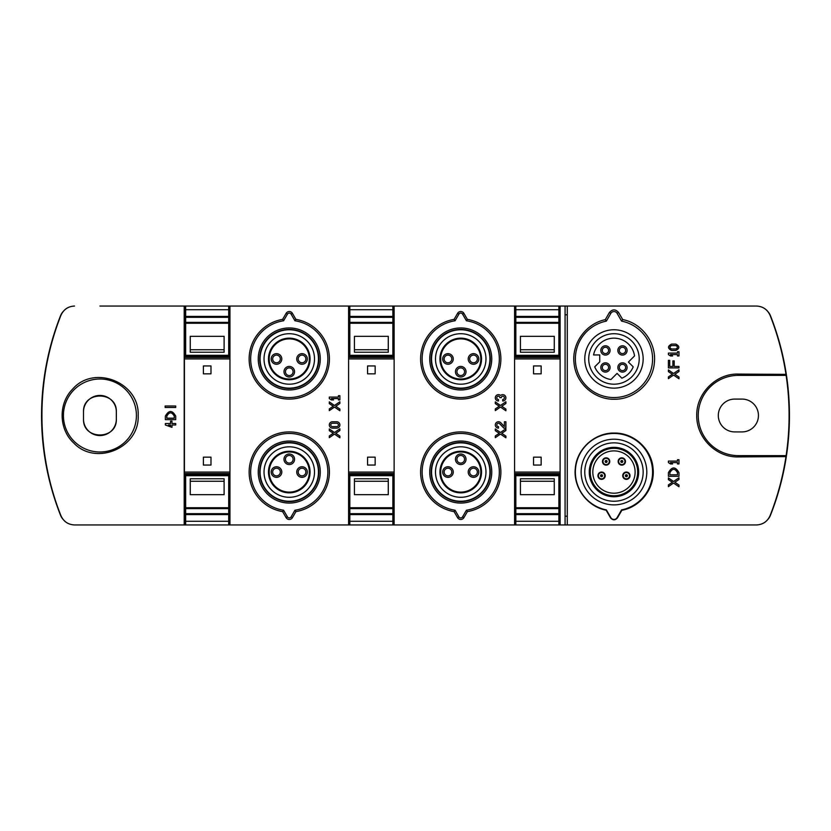 <?xml version="1.0" encoding="UTF-8"?>
<svg xmlns="http://www.w3.org/2000/svg" width="831" height="831" viewBox="0 0 831 831"><rect width="100%" height="100%" fill="white"/><g stroke="black" fill="none" stroke-linecap="round" stroke-linejoin="round"><path stroke-width="1.25" d="M165.359 424.984L171.986 427.363L171.986 424.984L175.715 424.984L175.715 423.53L171.986 423.53L171.986 421.151L170.542 421.151L170.542 423.53L165.359 423.53L165.359 424.984M165.359 419.645L175.715 419.645L175.715 416.123C172.266 409.984 168.807 409.984 165.359 416.123L165.359 419.645M175.715 406.006L165.13 406.006L165.13 407.481L175.715 407.481L175.715 406.006M671.562 344.096L675.8 344.096C679.872 346.215 679.872 348.334 675.8 350.453L671.562 350.453C667.49 348.334 667.49 346.215 671.562 344.096M673.546 375.072L678.979 378.78L673.546 375.072L668.384 378.645L668.384 376.921L672.362 374.272L668.384 371.623L668.384 369.899L673.546 373.483L678.979 369.774L673.546 373.483M668.384 376.921L672.362 374.272L668.384 371.623M678.979 369.774L678.979 371.488L674.876 374.272L678.979 377.056L678.979 378.78M668.384 360.353L669.713 360.353L669.713 366.44L672.892 366.44L672.892 360.883L674.211 360.883L674.211 366.44L678.979 366.44L678.979 367.904L668.384 367.904L668.384 360.353M670.503 355.959L668.384 354.588L668.384 353.102L677.494 353.102L677.494 351.721L678.979 351.721L678.979 355.959L677.494 355.959L677.494 354.588L670.503 354.588L672.622 355.959L670.503 355.959L668.384 354.588M673.546 483.06L678.979 486.769L673.546 483.06L668.384 486.634L668.384 484.909L672.362 482.26L668.384 479.612L668.384 477.898L673.546 481.471L678.979 477.763L673.546 481.471M668.384 484.909L672.362 482.26L668.384 479.612M678.979 477.763L678.979 479.487L674.876 482.26L678.979 485.044L678.979 486.769M678.979 476.288L668.384 476.288L668.384 472.683C671.915 466.409 675.447 466.409 678.979 472.683L678.979 476.288M670.503 463.947L668.384 462.576L668.384 461.091L677.494 461.091L677.494 459.709L678.979 459.709L678.979 463.947L677.494 463.947L677.494 462.576L670.503 462.576L672.622 463.947L670.503 463.947L668.384 462.576M454.1 319.374A40.127 40.127 0 0 0 427.144 380.91A40.127 40.127 0 0 0 494.331 380.91A40.127 40.127 0 0 0 467.375 319.374L463.895 313.349A3.646 3.646 0 0 0 457.58 313.349L454.1 319.374L455.066 320.776L458.909 314.118L457.58 313.349M467.375 511.626A40.127 40.127 0 0 0 494.331 450.09A40.127 40.127 0 0 0 427.144 450.09A40.127 40.127 0 0 0 454.1 511.626L457.58 517.651A3.646 3.646 0 0 0 463.895 517.651L467.375 511.626L466.42 510.224L462.566 516.882L463.895 517.651M394.123 524.953L514.586 524.953L514.586 306.047L394.123 306.047L394.123 524.953L74.51 524.953C68.142 524.621 63.623 521.536 60.933 515.698C35.691 452.106 35.525 379.237 60.933 315.302C63.623 309.464 68.142 306.379 74.51 306.047C68.111 306.369 63.592 309.444 60.943 315.271M295.909 511.626A40.127 40.127 0 0 0 322.864 450.09A40.127 40.127 0 0 0 255.678 450.09A40.127 40.127 0 0 0 282.633 511.626L286.113 517.651A3.646 3.646 0 0 0 292.429 517.651L295.909 511.626L294.943 510.224L291.099 516.882L292.429 517.651M282.633 319.374A40.127 40.127 0 0 0 255.678 380.91A40.127 40.127 0 0 0 322.864 380.91A40.127 40.127 0 0 0 295.909 319.374L292.429 313.349A3.646 3.646 0 0 0 286.113 313.349L282.633 319.374L283.589 320.776L287.443 314.118L286.113 313.349M394.123 306.047L348.594 306.047L348.594 524.953M348.594 306.047L229.948 306.047L229.948 524.953M72.588 389.147C58.17 403.565 58.762 429.347 73.803 443.058C95.752 466.43 139.753 447.878 138.164 415.5C139.805 382.312 93.986 364.175 72.588 389.147M229.948 306.047L99.928 306.047M184.42 306.047L184.42 524.953M738.375 306.047L756.49 306.047C762.848 306.379 767.377 309.464 770.067 315.302C767.428 309.454 762.9 306.369 756.49 306.047L560.115 306.047L560.115 524.953L756.49 524.953C762.9 524.631 767.428 521.546 770.067 515.698C767.377 521.536 762.848 524.621 756.49 524.953L738.375 524.953M560.115 524.953L514.586 524.953M60.933 515.698C63.572 521.546 68.1 524.631 74.51 524.953L99.928 524.953M560.115 306.047L514.586 306.047M565.08 306.047L565.08 524.953M83.505 411.854L83.505 419.146A16.412 16.412 0 0 0 99.928 435.569A16.412 16.412 0 0 0 116.34 419.146L116.34 411.854A16.412 16.412 0 0 0 99.928 395.431A16.412 16.412 0 0 0 83.505 411.854C82.716 390.767 117.129 390.767 116.34 411.854M605.3 319.644L609.383 312.529C612.447 309.039 615.511 309.028 618.596 312.498L622.699 319.561C642.405 323.394 656.698 343.255 654.34 363.105C652.657 383.018 634.396 399.503 614.462 399.244C594.529 399.773 576.018 383.496 574.086 363.583C571.396 343.764 585.741 323.654 605.3 319.644L606.36 321.109A38.6 38.6 0 0 0 581.887 380.421A38.6 38.6 0 0 0 646.051 380.421A38.6 38.6 0 0 0 621.578 321.109L617.101 313.36A3.615 3.615 0 0 0 610.837 313.36L606.36 321.109M621.858 510.276L617.454 517.848C615.137 520.466 612.821 520.455 610.515 517.827L606.131 510.203C587.008 506.578 572.923 487.184 575.343 467.895C577.046 448.532 594.986 432.567 614.389 433.055C633.793 432.774 651.556 448.906 653.062 468.289C655.264 487.61 641.044 506.837 621.858 510.276L621.578 509.891A38.6 38.6 0 0 0 646.051 450.579A38.6 38.6 0 0 0 581.887 450.579A38.6 38.6 0 0 0 606.36 509.891L610.837 517.64A3.615 3.615 0 0 0 617.101 517.64L621.578 509.891M770.067 315.302C777.619 334.498 782.916 354.193 785.981 374.376L738.375 374.075C716.291 373.306 696.295 393.198 696.742 415.469C696.336 437.812 716.166 457.611 738.375 456.925L785.981 456.624C782.906 476.797 777.608 496.491 770.067 515.698M567.272 524.953L567.272 306.047M785.981 456.624L786.126 455.627A273.482 273.482 0 0 0 786.126 375.373L785.981 374.376M770.171 515.438C777.598 496.471 782.864 476.911 785.949 456.77M734.729 399.088A16.412 16.412 0 0 0 718.306 415.5A16.412 16.412 0 0 0 734.729 431.912L742.021 431.912A16.412 16.412 0 0 0 758.443 415.5A16.412 16.412 0 0 0 742.021 399.088L734.729 399.088M116.34 419.146C117.129 440.233 82.716 440.233 83.505 419.146M60.85 315.51C54.597 331.465 49.87 347.857 46.671 364.695M41.914 415.531A273.482 273.482 0 0 0 43.129 441.282M46.733 466.607L47.19 468.964M768.062 519.24A14.594 14.594 0 0 0 770.503 515.168A271.612 271.612 0 0 0 770.503 315.832A14.594 14.594 0 0 0 768.062 311.76M62.938 311.76A14.594 14.594 0 0 0 60.497 315.832A271.612 271.612 0 0 0 60.497 515.168A14.594 14.594 0 0 0 62.938 519.24M565.08 516.196L567.272 516.196M565.08 314.804L567.272 314.804M786.126 375.373L738.375 375.373A40.127 40.127 0 0 0 698.248 415.5A40.127 40.127 0 0 0 738.375 455.627L786.126 455.627M136.409 415.5A36.481 36.481 0 0 0 81.677 383.901A36.481 36.481 0 0 0 81.677 447.099A36.481 36.481 0 0 0 136.409 415.5M294.943 510.224A38.6 38.6 0 0 0 321.701 451.129A38.6 38.6 0 0 0 256.831 451.129A38.6 38.6 0 0 0 283.589 510.224L282.633 511.626M291.099 516.882A2.119 2.119 0 0 1 287.443 516.882L283.589 510.224M289.271 441.043A31.007 31.007 0 0 1 316.123 487.558A31.007 31.007 0 0 1 262.409 487.558A31.007 31.007 0 0 1 289.271 441.043M283.589 320.776A38.6 38.6 0 0 0 256.831 379.871A38.6 38.6 0 0 0 321.701 379.871A38.6 38.6 0 0 0 294.943 320.776L295.909 319.374M287.443 314.118A2.119 2.119 0 0 1 291.099 314.118L294.943 320.776M289.271 327.944A31.007 31.007 0 0 1 316.123 374.459A31.007 31.007 0 0 1 262.409 374.459A31.007 31.007 0 0 1 289.271 327.944M466.42 510.224A38.6 38.6 0 0 0 493.178 451.129A38.6 38.6 0 0 0 428.297 451.129A38.6 38.6 0 0 0 455.066 510.224L454.1 511.626M462.566 516.882A2.119 2.119 0 0 1 458.909 516.882L455.066 510.224M460.738 441.043A31.007 31.007 0 0 1 487.6 487.558A31.007 31.007 0 0 1 433.886 487.558A31.007 31.007 0 0 1 460.738 441.043M455.066 320.776A38.6 38.6 0 0 0 428.297 379.871A38.6 38.6 0 0 0 493.178 379.871A38.6 38.6 0 0 0 466.42 320.776L467.375 319.374M458.909 314.118A2.119 2.119 0 0 1 462.566 314.118L466.42 320.776M460.738 327.944A31.007 31.007 0 0 1 487.6 374.459A31.007 31.007 0 0 1 433.886 374.459A31.007 31.007 0 0 1 460.738 327.944M622.699 319.561L621.578 321.109M613.964 329.762A29.189 29.189 0 0 1 639.247 373.545A29.189 29.189 0 0 1 588.691 373.545A29.189 29.189 0 0 1 613.964 329.762M289.271 442.497A29.552 29.552 0 0 1 314.866 486.821A29.552 29.552 0 0 1 263.676 486.821A29.552 29.552 0 0 1 289.271 442.497M289.271 442.861A29.189 29.189 0 0 1 314.544 486.644A29.189 29.189 0 0 1 263.988 486.644A29.189 29.189 0 0 1 289.271 442.861M289.271 446.818A25.231 25.231 0 0 1 311.126 484.67A25.231 25.231 0 0 1 267.416 484.67A25.231 25.231 0 0 1 289.271 446.818M460.738 442.497A29.552 29.552 0 0 1 486.332 486.821A29.552 29.552 0 0 1 435.143 486.821A29.552 29.552 0 0 1 460.738 442.497M460.738 442.861A29.189 29.189 0 0 1 486.01 486.644A29.189 29.189 0 0 1 435.465 486.644A29.189 29.189 0 0 1 460.738 442.861M460.738 446.818A25.231 25.231 0 0 1 482.593 484.67A25.231 25.231 0 0 1 438.882 484.67A25.231 25.231 0 0 1 460.738 446.818M289.271 329.398A29.552 29.552 0 0 1 314.866 373.732A29.552 29.552 0 0 1 263.676 373.732A29.552 29.552 0 0 1 289.271 329.398M289.271 329.762A29.189 29.189 0 0 1 314.544 373.545A29.189 29.189 0 0 1 263.988 373.545A29.189 29.189 0 0 1 289.271 329.762M289.271 333.719A25.231 25.231 0 0 1 311.126 371.571A25.231 25.231 0 0 1 267.416 371.571A25.231 25.231 0 0 1 289.271 333.719M460.738 329.398A29.552 29.552 0 0 1 486.332 373.732A29.552 29.552 0 0 1 435.143 373.732A29.552 29.552 0 0 1 460.738 329.398M460.738 329.762A29.189 29.189 0 0 1 486.01 373.545A29.189 29.189 0 0 1 435.465 373.545A29.189 29.189 0 0 1 460.738 329.762M460.738 333.719A25.231 25.231 0 0 1 482.593 371.571A25.231 25.231 0 0 1 438.882 371.571A25.231 25.231 0 0 1 460.738 333.719M613.964 333.719A25.231 25.231 0 0 1 635.819 371.571A25.231 25.231 0 0 1 592.108 371.571A25.231 25.231 0 0 1 613.964 333.719M613.964 450.89A21.159 21.159 0 0 1 632.287 482.624A21.159 21.159 0 0 1 595.64 482.624A21.159 21.159 0 0 1 613.964 450.89M613.964 448.335A23.715 23.715 0 0 1 634.5 483.902A23.715 23.715 0 0 1 593.427 483.902A23.715 23.715 0 0 1 613.964 448.335M613.964 447.338A24.712 24.712 0 0 1 635.362 484.4A24.712 24.712 0 0 1 592.565 484.4A24.712 24.712 0 0 1 613.964 447.338M613.964 442.861A29.189 29.189 0 0 1 639.247 486.644A29.189 29.189 0 0 1 588.691 486.644A29.189 29.189 0 0 1 613.964 442.861M289.271 451.981A20.069 20.069 0 0 1 306.649 482.084A20.069 20.069 0 0 1 271.893 482.084A20.069 20.069 0 0 1 289.271 451.981M302.037 466.762A5.287 5.287 0 0 1 306.618 474.698A5.287 5.287 0 0 1 297.456 474.698A5.287 5.287 0 0 1 302.037 466.762M289.271 453.986A5.287 5.287 0 0 1 293.852 461.922A5.287 5.287 0 0 1 284.69 461.922A5.287 5.287 0 0 1 289.271 453.986M276.505 466.762A5.287 5.287 0 0 1 281.086 474.698A5.287 5.287 0 0 1 271.914 474.698A5.287 5.287 0 0 1 276.505 466.762M289.271 451.254A20.796 20.796 0 0 1 307.283 482.447A20.796 20.796 0 0 1 271.259 482.447A20.796 20.796 0 0 1 289.271 451.254M460.738 451.981A20.069 20.069 0 0 1 478.116 482.084A20.069 20.069 0 0 1 443.359 482.084A20.069 20.069 0 0 1 460.738 451.981M473.504 466.762A5.287 5.287 0 0 1 478.085 474.698A5.287 5.287 0 0 1 468.923 474.698A5.287 5.287 0 0 1 473.504 466.762M447.971 466.762A5.287 5.287 0 0 1 452.552 474.698A5.287 5.287 0 0 1 443.39 474.698A5.287 5.287 0 0 1 447.971 466.762M460.738 453.986A5.287 5.287 0 0 1 465.318 461.922A5.287 5.287 0 0 1 456.157 461.922A5.287 5.287 0 0 1 460.738 453.986M460.738 451.254A20.796 20.796 0 0 1 478.749 482.447A20.796 20.796 0 0 1 442.726 482.447A20.796 20.796 0 0 1 460.738 451.254M289.271 338.882A20.069 20.069 0 0 1 306.649 368.985A20.069 20.069 0 0 1 271.893 368.985A20.069 20.069 0 0 1 289.271 338.882M302.037 353.663A5.287 5.287 0 0 1 306.618 361.599A5.287 5.287 0 0 1 297.456 361.599A5.287 5.287 0 0 1 302.037 353.663M276.505 353.663A5.287 5.287 0 0 1 281.086 361.599A5.287 5.287 0 0 1 271.914 361.599A5.287 5.287 0 0 1 276.505 353.663M289.271 366.429A5.287 5.287 0 0 1 293.852 374.365A5.287 5.287 0 0 1 284.69 374.365A5.287 5.287 0 0 1 289.271 366.429M289.271 338.155A20.796 20.796 0 0 1 307.283 369.348A20.796 20.796 0 0 1 271.259 369.348A20.796 20.796 0 0 1 289.271 338.155M460.738 338.882A20.069 20.069 0 0 1 478.116 368.985A20.069 20.069 0 0 1 443.359 368.985A20.069 20.069 0 0 1 460.738 338.882M473.504 353.663A5.287 5.287 0 0 1 478.085 361.599A5.287 5.287 0 0 1 468.923 361.599A5.287 5.287 0 0 1 473.504 353.663M447.971 353.663A5.287 5.287 0 0 1 452.552 361.599A5.287 5.287 0 0 1 443.39 361.599A5.287 5.287 0 0 1 447.971 353.663M460.738 366.429A5.287 5.287 0 0 1 465.318 374.365A5.287 5.287 0 0 1 456.157 374.365A5.287 5.287 0 0 1 460.738 366.429M460.738 338.155A20.796 20.796 0 0 1 478.749 369.348A20.796 20.796 0 0 1 442.726 369.348A20.796 20.796 0 0 1 460.738 338.155M634.541 355.917A20.796 20.796 0 0 0 593.563 354.941L599.743 354.941L599.743 361.828L594.726 366.845A20.796 20.796 0 0 0 610.941 379.528L617.059 373.399L621.858 378.188A20.796 20.796 0 0 0 633.212 366.845L628.413 362.046L634.541 355.917M605.456 362.835A4.633 4.633 0 0 1 609.466 369.785A4.633 4.633 0 0 1 601.436 369.785A4.633 4.633 0 0 1 605.456 362.835M622.481 362.835A4.633 4.633 0 0 1 626.491 369.785A4.633 4.633 0 0 1 618.472 369.785A4.633 4.633 0 0 1 622.481 362.835M622.481 345.8A4.633 4.633 0 0 1 626.491 352.76A4.633 4.633 0 0 1 618.472 352.76A4.633 4.633 0 0 1 622.481 345.8M605.456 345.8A4.633 4.633 0 0 1 609.466 352.76A4.633 4.633 0 0 1 601.436 352.76A4.633 4.633 0 0 1 605.456 345.8M605.456 347.265A3.179 3.179 0 0 1 608.199 352.022A3.179 3.179 0 0 1 602.704 352.022A3.179 3.179 0 0 1 605.456 347.265M622.481 347.265A3.179 3.179 0 0 1 625.234 352.022A3.179 3.179 0 0 1 619.729 352.022A3.179 3.179 0 0 1 622.481 347.265M622.481 364.29A3.179 3.179 0 0 1 625.234 369.047A3.179 3.179 0 0 1 619.729 369.047A3.179 3.179 0 0 1 622.481 364.29M605.456 364.29A3.179 3.179 0 0 1 608.199 369.047A3.179 3.179 0 0 1 602.704 369.047A3.179 3.179 0 0 1 605.456 364.29M621.806 457.819A3.646 3.646 0 0 1 624.974 463.293A3.646 3.646 0 0 1 618.648 463.293A3.646 3.646 0 0 1 621.806 457.819M606.121 457.819A3.646 3.646 0 0 1 609.279 463.293A3.646 3.646 0 0 1 602.963 463.293A3.646 3.646 0 0 1 606.121 457.819M626.366 472.05A3.646 3.646 0 0 1 629.534 477.524A3.646 3.646 0 0 1 623.208 477.524A3.646 3.646 0 0 1 626.366 472.05M601.561 472.05A3.646 3.646 0 0 1 604.719 477.524A3.646 3.646 0 0 1 598.403 477.524A3.646 3.646 0 0 1 601.561 472.05M276.505 468.217A3.833 3.833 0 0 1 279.818 473.961A3.833 3.833 0 0 1 273.181 473.961A3.833 3.833 0 0 1 276.505 468.217M473.504 355.117A3.833 3.833 0 0 1 476.828 360.862A3.833 3.833 0 0 1 470.19 360.862A3.833 3.833 0 0 1 473.504 355.117M460.738 367.894A3.833 3.833 0 0 1 464.051 373.638A3.833 3.833 0 0 1 457.424 373.638A3.833 3.833 0 0 1 460.738 367.894M447.971 355.117A3.833 3.833 0 0 1 451.285 360.862A3.833 3.833 0 0 1 444.647 360.862A3.833 3.833 0 0 1 447.971 355.117M302.037 355.117A3.833 3.833 0 0 1 305.351 360.862A3.833 3.833 0 0 1 298.724 360.862A3.833 3.833 0 0 1 302.037 355.117M289.271 367.894A3.833 3.833 0 0 1 292.585 373.638A3.833 3.833 0 0 1 285.947 373.638A3.833 3.833 0 0 1 289.271 367.894M276.505 355.117A3.833 3.833 0 0 1 279.818 360.862A3.833 3.833 0 0 1 273.181 360.862A3.833 3.833 0 0 1 276.505 355.117M473.504 468.217A3.833 3.833 0 0 1 476.828 473.961A3.833 3.833 0 0 1 470.19 473.961A3.833 3.833 0 0 1 473.504 468.217M460.738 455.45A3.833 3.833 0 0 1 464.051 461.195A3.833 3.833 0 0 1 457.424 461.195A3.833 3.833 0 0 1 460.738 455.45M447.971 468.217A3.833 3.833 0 0 1 451.285 473.961A3.833 3.833 0 0 1 444.647 473.961A3.833 3.833 0 0 1 447.971 468.217M289.271 455.45A3.833 3.833 0 0 1 292.585 461.195A3.833 3.833 0 0 1 285.947 461.195A3.833 3.833 0 0 1 289.271 455.45M302.037 468.217A3.833 3.833 0 0 1 305.351 473.961A3.833 3.833 0 0 1 298.724 473.961A3.833 3.833 0 0 1 302.037 468.217M210.981 365.952L203.387 365.952L203.387 373.836L210.981 373.836L210.981 365.952M210.981 457.164L203.387 457.164L203.387 465.048L210.981 465.048L210.981 457.164M375.155 365.952L367.562 365.952L367.562 373.836L375.155 373.836L375.155 365.952M375.155 457.164L367.562 457.164L367.562 465.048L375.155 465.048L375.155 457.164M541.147 365.952L533.554 365.952L533.554 373.836L541.147 373.836L541.147 365.952M541.147 457.164L533.554 457.164L533.554 465.048L541.147 465.048L541.147 457.164M228.712 306.047L228.712 356.395L185.656 356.395L185.656 306.047M224.11 336.316L190.257 336.316L190.257 352.24L224.11 352.24L224.11 336.316M392.876 306.047L392.876 356.395L349.83 356.395L349.83 306.047M388.285 336.316L354.432 336.316L354.432 352.24L388.285 352.24L388.285 336.316M558.879 306.047L558.879 356.395L515.833 356.395L515.833 306.047M554.277 336.316L520.424 336.316L520.424 352.24L554.277 352.24L554.277 336.316M228.712 475.696L185.656 475.696L185.656 474.605L228.712 474.605L228.712 508.645L185.656 508.645L185.656 524.953M228.712 508.645L228.712 524.953M224.11 478.76L190.257 478.76L190.257 494.684L224.11 494.684L224.11 478.76M185.656 475.696L185.656 508.645M392.876 475.696L349.83 475.696L349.83 474.605L392.876 474.605L392.876 508.645L349.83 508.645L349.83 524.953M392.876 508.645L392.876 524.953M388.285 478.76L354.432 478.76L354.432 494.684L388.285 494.684L388.285 478.76M349.83 475.696L349.83 508.645M558.879 475.696L515.833 475.696L515.833 474.605L558.879 474.605L558.879 508.645L515.833 508.645L515.833 524.953M558.879 508.645L558.879 524.953M554.277 478.76L520.424 478.76L520.424 494.684L554.277 494.684L554.277 478.76M515.833 475.696L515.833 508.645M334.467 432.504L329.294 428.931L329.294 430.645L333.273 433.294L329.294 435.943L329.294 437.667L334.467 434.094L339.889 437.802L339.889 436.078L335.786 433.294L339.889 430.52L339.889 428.796L334.467 432.504M500.459 432.504L495.297 428.931L495.297 430.655L499.265 433.304L495.297 435.953L495.297 437.677L500.459 434.094L505.892 437.802L505.892 436.088L501.789 433.304L505.892 430.52L505.892 428.796L500.459 432.504M334.467 405.466L329.294 401.882L329.294 403.606L333.273 406.255L329.294 408.904L329.294 410.628L334.467 407.055L339.889 410.753L339.889 409.039L335.786 406.255L339.889 403.471L339.889 401.757L334.467 405.466M500.459 405.466L495.297 401.882L495.297 403.606L499.265 406.255L495.297 408.904L495.297 410.628L500.459 407.055L505.892 410.753L505.892 409.039L501.789 406.255L505.892 403.471L505.892 401.757L500.459 405.466M336.711 421.764L332.473 421.764A3.179 3.179 0 0 0 329.294 424.942A3.179 3.179 0 0 0 332.473 428.121L336.711 428.121A3.179 3.179 0 0 0 339.889 424.942A3.179 3.179 0 0 0 336.711 421.764M336.711 423.249L332.473 423.249A1.693 1.693 0 0 0 330.78 424.942A1.693 1.693 0 0 0 332.473 426.635L336.711 426.635A1.693 1.693 0 0 0 338.414 424.942A1.693 1.693 0 0 0 336.711 423.249M329.294 397.083L329.294 398.558L331.413 399.94L333.532 399.94L331.413 398.558L338.414 398.558L338.414 399.94L339.889 399.94L339.889 395.701L338.414 395.701L338.414 397.083L329.294 397.083M504.407 426.563L500.771 422.75A3.179 3.179 0 0 0 495.556 423.685A3.179 3.179 0 0 0 498.475 428.121L498.475 426.635A1.693 1.693 0 0 1 496.917 424.277A1.693 1.693 0 0 1 499.701 423.768L503.846 428.121L505.892 428.121L505.892 421.764L504.407 421.764L504.407 426.563M502.713 400.999A3.179 3.179 0 0 0 505.684 396.688A3.179 3.179 0 0 0 500.594 395.452A3.179 3.179 0 0 0 495.505 396.688A3.179 3.179 0 0 0 498.475 400.999L498.475 399.514A1.693 1.693 0 0 1 497.624 396.356A1.485 1.485 0 0 1 499.846 397.634L501.332 397.634A1.485 1.485 0 0 1 503.555 396.356A1.693 1.693 0 0 1 502.713 399.514L502.713 400.999M677.494 474.802L677.494 472.683C674.959 468.258 672.414 468.258 669.869 472.683L669.869 474.802L677.494 474.802M675.8 348.968C677.971 347.846 677.971 346.714 675.8 345.582L671.562 345.582C669.391 346.714 669.391 347.836 671.562 348.968L675.8 348.968M166.813 416.123C169.295 411.792 171.778 411.792 174.271 416.123L174.271 418.19L166.813 418.19L166.813 416.123M170.542 425.919L170.542 424.984L168.516 424.984L170.542 425.919L168.516 424.984M184.202 306.047L184.202 524.953M738.375 374.075L738.375 375.373M738.375 456.925L738.375 455.627M287.443 516.882L286.113 517.651M291.099 314.118L292.429 313.349M458.909 516.882L457.58 517.651M462.566 314.118L463.895 313.349M613.964 439.215A32.835 32.835 0 0 1 642.405 488.462A32.835 32.835 0 0 1 585.533 488.462A32.835 32.835 0 0 1 613.964 439.215M609.383 312.529L610.837 313.36M618.596 312.498L617.101 313.36M621.806 461.101L622.128 461.652L621.495 461.652L621.806 461.101M621.806 460.478A0.997 0.997 0 0 1 622.668 461.963A0.997 0.997 0 0 1 620.944 461.963A0.997 0.997 0 0 1 621.806 460.478M621.806 458.307A3.158 3.158 0 0 1 624.548 463.044A3.158 3.158 0 0 1 619.074 463.044A3.158 3.158 0 0 1 621.806 458.307M606.121 461.101L606.443 461.652L605.809 461.652L606.121 461.101M606.121 460.478A0.997 0.997 0 0 1 606.983 461.963A0.997 0.997 0 0 1 605.259 461.963A0.997 0.997 0 0 1 606.121 460.478M606.121 458.307A3.158 3.158 0 0 1 608.863 463.044A3.158 3.158 0 0 1 603.389 463.044A3.158 3.158 0 0 1 606.121 458.307M626.366 475.332L626.688 475.883L626.055 475.883L626.366 475.332M626.366 474.698A0.997 0.997 0 0 1 627.239 476.194A0.997 0.997 0 0 1 625.504 476.194A0.997 0.997 0 0 1 626.366 474.698M626.366 472.538A3.158 3.158 0 0 1 629.109 477.274A3.158 3.158 0 0 1 623.634 477.274A3.158 3.158 0 0 1 626.366 472.538M601.561 475.332L601.883 475.883L601.249 475.883L601.561 475.332M601.561 474.698A0.997 0.997 0 0 1 602.423 476.194A0.997 0.997 0 0 1 600.699 476.194A0.997 0.997 0 0 1 601.561 474.698M601.561 472.538A3.158 3.158 0 0 1 604.303 477.274A3.158 3.158 0 0 1 598.829 477.274A3.158 3.158 0 0 1 601.561 472.538M229.948 522.273L228.712 522.273M185.656 522.273L184.42 522.273M229.948 521.234L228.712 521.234M185.656 521.234L184.42 521.234M229.948 507.139L228.712 507.139M185.656 507.139L184.42 507.139M229.948 506.1L228.712 506.1M185.656 506.1L184.42 506.1M229.948 476.693L228.712 476.693M185.656 476.693L184.42 476.693M229.948 473.774L184.42 473.774M229.948 473.535L184.42 473.535M229.948 472.07L184.42 472.07M229.948 358.93L184.42 358.93M229.948 357.465L184.42 357.465M229.948 357.226L184.42 357.226M229.948 354.307L228.712 354.307M185.656 354.307L184.42 354.307M229.948 324.9L228.712 324.9M185.656 324.9L184.42 324.9M229.948 323.861L228.712 323.861M185.656 323.861L184.42 323.861M229.948 309.766L228.712 309.766M185.656 309.766L184.42 309.766M229.948 308.727L228.712 308.727M185.656 308.727L184.42 308.727M394.123 522.273L392.876 522.273M349.83 522.273L348.594 522.273M394.123 521.234L392.876 521.234M349.83 521.234L348.594 521.234M394.123 507.139L392.876 507.139M349.83 507.139L348.594 507.139M394.123 506.1L392.876 506.1M349.83 506.1L348.594 506.1M394.123 476.693L392.876 476.693M349.83 476.693L348.594 476.693M394.123 473.774L348.594 473.774M394.123 473.535L348.594 473.535M394.123 472.07L348.594 472.07M394.123 358.93L348.594 358.93M394.123 357.465L348.594 357.465M394.123 357.226L348.594 357.226M394.123 354.307L392.876 354.307M349.83 354.307L348.594 354.307M394.123 324.9L392.876 324.9M349.83 324.9L348.594 324.9M394.123 323.861L392.876 323.861M349.83 323.861L348.594 323.861M394.123 309.766L392.876 309.766M349.83 309.766L348.594 309.766M394.123 308.727L392.876 308.727M349.83 308.727L348.594 308.727M560.115 522.273L558.879 522.273M515.833 522.273L514.586 522.273M560.115 521.234L558.879 521.234M515.833 521.234L514.586 521.234M560.115 507.139L558.879 507.139M515.833 507.139L514.586 507.139M560.115 506.1L558.879 506.1M515.833 506.1L514.586 506.1M560.115 476.693L558.879 476.693M515.833 476.693L514.586 476.693M560.115 473.774L514.586 473.774M560.115 473.535L514.586 473.535M560.115 472.07L514.586 472.07M560.115 358.93L514.586 358.93M560.115 357.465L514.586 357.465M560.115 357.226L514.586 357.226M560.115 354.307L558.879 354.307M515.833 354.307L514.586 354.307M560.115 324.9L558.879 324.9M515.833 324.9L514.586 324.9M560.115 323.861L558.879 323.861M515.833 323.861L514.586 323.861M560.115 309.766L558.879 309.766M515.833 309.766L514.586 309.766M560.115 308.727L558.879 308.727M515.833 308.727L514.586 308.727M228.712 309.703L185.656 309.703M228.712 316.414L185.656 316.414M228.712 317.328L185.656 317.328M228.712 322.355L185.656 322.355M228.712 323.269L185.656 323.269M228.712 355.304L185.656 355.304M392.876 309.703L349.83 309.703M392.876 316.414L349.83 316.414M392.876 317.328L349.83 317.328M392.876 322.355L349.83 322.355M392.876 323.269L349.83 323.269M392.876 355.304L349.83 355.304M558.879 309.703L515.833 309.703M558.879 316.414L515.833 316.414M558.879 317.328L515.833 317.328M558.879 322.355L515.833 322.355M558.879 323.269L515.833 323.269M558.879 355.304L515.833 355.304M228.712 521.297L185.656 521.297M228.712 507.731L185.656 507.731M228.712 513.672L185.656 513.672M228.712 514.586L185.656 514.586M392.876 521.297L349.83 521.297M392.876 507.731L349.83 507.731M392.876 513.672L349.83 513.672M392.876 514.586L349.83 514.586M558.879 521.297L515.833 521.297M558.879 507.731L515.833 507.731M558.879 513.672L515.833 513.672M558.879 514.586L515.833 514.586M224.11 349.747L190.257 349.747M554.277 349.747L520.424 349.747M388.285 349.747L354.432 349.747M224.11 481.253L190.257 481.253M554.277 481.253L520.424 481.253M388.285 481.253L354.432 481.253"/></g></svg>
